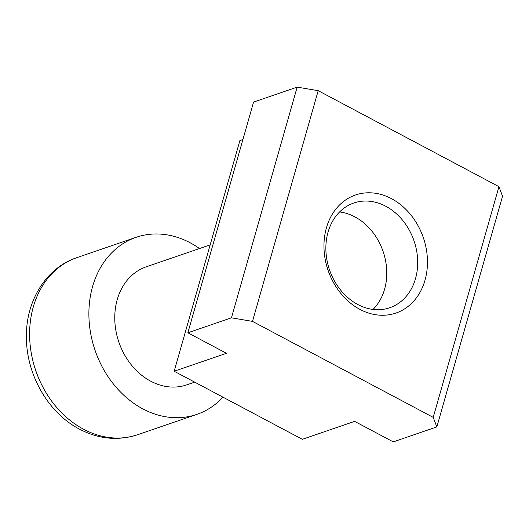 <?xml version="1.0" encoding="UTF-8"?>
<svg xmlns="http://www.w3.org/2000/svg" width="529" height="529" viewBox="0 0 529 529"><rect width="100%" height="100%" fill="white"/><g stroke="black" fill="none" stroke-linecap="round" stroke-linejoin="round"><path stroke-width="0.79" d="M328.046 232.145A55.366 44.674 71.1 0 0 340.848 290.368A55.366 44.674 71.1 0 0 389.761 307.746A55.366 44.674 71.1 0 0 415.516 278.604A55.366 44.674 71.1 0 0 402.714 220.388A55.366 44.674 71.1 0 0 353.808 203.01A55.366 44.674 71.1 0 0 328.046 232.145M425.005 280.211A62.402 50.354 -108.9 0 1 359.945 309.392A62.402 50.354 -108.9 0 1 326.419 227.847A62.402 50.354 -108.9 0 1 391.486 198.659A62.402 50.354 -108.9 0 1 425.005 280.211M498.946 186.677L502.55 196.213L436.835 426.916L433.225 417.374L498.946 186.677L318.2 90.677L252.485 321.381L231.444 317.823L187.861 332.787L226.478 353.293L174.173 371.246L302.337 439.315L354.635 421.368L393.252 441.874L436.835 426.916M433.225 417.374L252.485 321.381M231.444 317.823L297.159 87.126L318.2 90.677M187.861 332.787L253.576 102.084L297.159 87.126M174.173 371.246L239.888 140.549L242.917 139.511M199.499 248.537A93.607 75.528 71.1 0 0 136.125 237.303A93.607 75.528 71.1 0 0 92.575 286.566A93.607 75.528 71.1 0 0 114.218 385A93.607 75.528 71.1 0 0 196.9 414.372A93.607 75.528 71.1 0 0 222.96 397.153M373.044 309.419A55.366 44.674 71.1 0 0 384.583 289.224A55.366 44.674 71.1 0 0 339.585 211.95M194.692 382.143L186.77 384.861A62.402 50.354 -108.9 0 1 131.648 365.274A62.402 50.354 -108.9 0 1 117.22 299.659A62.402 50.354 -108.9 0 1 146.255 266.814L210.172 244.874M137.633 434.719C118.093 441.007 98.725 439.156 79.529 429.158C47.722 412.706 25.815 373.619 26.417 335.889C26.159 300.525 46.321 267.714 76.85 257.649A93.607 75.528 71.1 0 0 33.301 306.913A93.607 75.528 71.1 0 0 83.582 429.237A93.607 75.528 71.1 0 0 137.633 434.719L196.9 414.372M76.85 257.649L136.125 237.303"/></g></svg>
